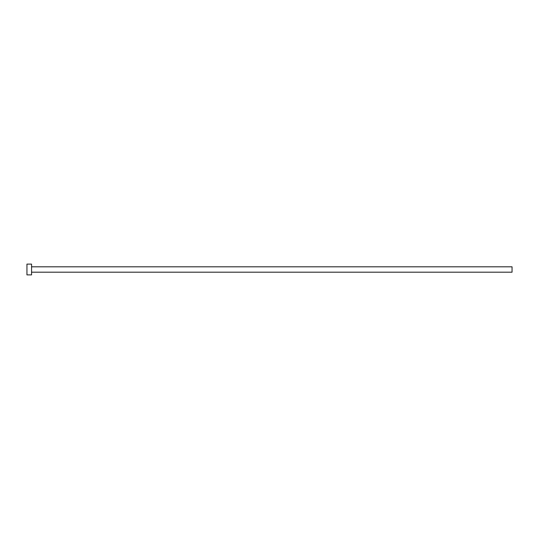 <?xml version="1.0" encoding="UTF-8"?>
<svg xmlns="http://www.w3.org/2000/svg" width="539" height="539" viewBox="0 0 539 539"><rect width="100%" height="100%" fill="white"/><g stroke="black" fill="none" stroke-linecap="round" stroke-linejoin="round"><path stroke-width="0.81" d="M31.572 266.805L512.05 266.805L512.05 272.195L31.572 272.195M31.572 269.5L31.572 274.89L26.95 274.89L26.95 264.11L31.572 264.11L31.572 269.5"/></g></svg>
